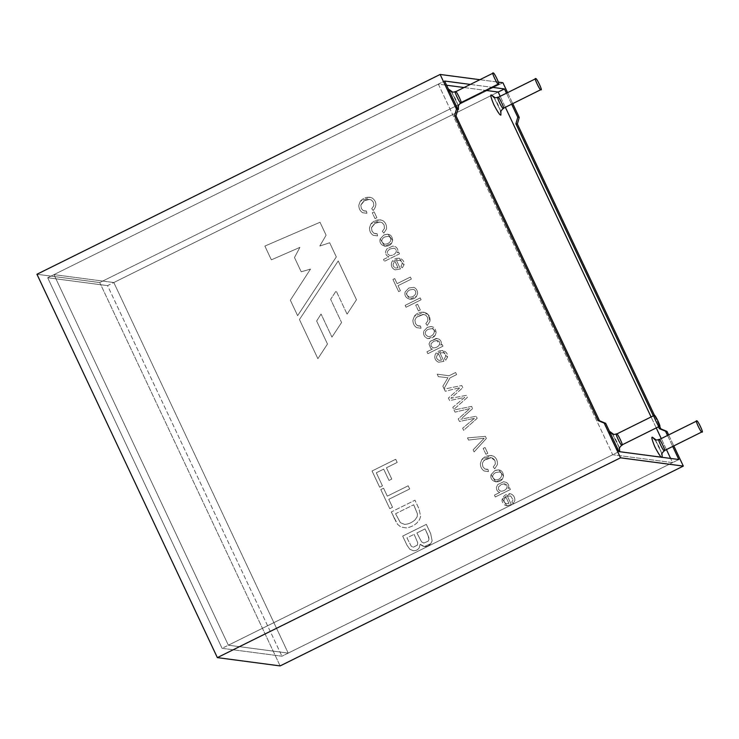 <?xml version="1.0" encoding="UTF-8"?>
<svg xmlns="http://www.w3.org/2000/svg" width="739" height="739" viewBox="0 0 739 739"><rect width="100%" height="100%" fill="white"/><g stroke="black" fill="none" stroke-linecap="round" stroke-linejoin="round"><path stroke-width="0.55" stroke-dasharray="3.69 2.77" d="M47.693 277.735L438.338 84.144L446.587 85.234L438.338 84.144L612.714 454.725L672.573 462.623L670.606 458.429L672.573 462.623L612.714 454.725L222.079 648.315L281.938 656.214L672.573 462.623L281.938 656.214L222.079 648.315L47.693 277.735L107.552 285.633L47.693 277.735L222.079 648.315L612.714 454.725L438.338 84.144L47.693 277.735M463.99 87.525L485.652 90.389L463.99 87.525M498.197 92.042L107.552 285.633L281.938 656.214L107.552 285.633L498.197 92.042L113.824 282.529L288.21 653.11L678.845 459.519L288.21 653.11L228.351 645.202L53.965 274.622L444.61 81.031L53.965 274.622L113.824 282.529L498.197 92.042M666.43 449.571L661.248 438.541L666.43 449.571M656.26 427.946L651.068 416.925L656.26 427.946M505.365 107.284L500.174 96.255L505.365 107.284M493.938 97.419L500.885 111.441L493.938 97.419M619.458 448.12L612.511 434.098L619.06 446.892L619.467 451.76C618.654 452.185 616.308 448.739 612.446 441.414C609.472 434.209 608.668 430.966 610.026 431.678C608.668 430.966 609.472 434.209 612.446 441.414C616.308 448.739 618.654 452.185 619.467 451.76L619.735 451.714M655.003 439.705L661.95 453.728L656.287 441.617L652.509 437.294M662.227 457.321L661.608 457.238L662.227 457.321M451.446 91.812L458.392 105.834L451.446 91.812M458.402 109.474C457.58 109.908 455.242 106.453 451.381 99.137C448.407 91.932 447.594 88.68 448.952 89.401C447.594 88.68 448.407 91.932 451.381 99.137C455.242 106.453 457.58 109.908 458.402 109.474M503.222 108.3C505.633 110.444 498.64 95.599 498.068 97.354L535.701 78.704L497.938 97.363M664.287 450.587C666.698 452.73 659.715 437.885 659.133 439.631L696.766 420.99L659.012 439.65M621.804 444.98C624.215 447.123 617.222 432.278 616.649 434.024L654.283 415.373L616.52 434.042M460.739 102.693C463.141 104.836 456.157 89.992 455.584 91.738L493.209 73.087L455.455 91.756M452.767 92.209L455.584 91.738L452.795 92.209M656.324 440.102L659.133 439.631L656.343 440.111M613.841 434.495L616.649 434.024L613.86 434.495M495.259 97.816L498.068 97.354L495.259 97.816M654.532 415.484L659.613 426.283L654.532 415.484M668.629 434.883L673.82 445.913L668.629 434.883M280.136 665.913L99.737 282.547L502.926 82.74L99.737 282.547L36.95 274.261L99.737 282.547L280.136 665.913M507.564 92.597L512.755 103.626L507.564 92.597M503.656 481.726L506.492 482.456C508.755 484.128 509.328 486.123 508.192 488.442L509.568 487.758L510.381 489.504L509.568 487.758L508.192 488.442C509.328 486.123 508.755 484.128 506.492 482.456L503.656 481.726L497.689 484.608L496.442 487.278C496.368 490.105 497.504 491.823 499.841 492.433L494.419 495.112L495.306 496.987L510.39 489.504L509.559 487.758L510.39 489.504L495.306 496.987L494.419 495.112L499.841 492.433C497.504 491.823 496.368 490.105 496.442 487.278L497.689 484.608L503.656 481.726L497.68 484.608L496.432 487.278C496.359 490.105 497.495 491.823 499.832 492.423L494.409 495.112L495.306 496.987L510.39 489.504L495.287 496.977L494.409 495.112L499.832 492.423C497.495 491.823 496.359 490.105 496.432 487.278L497.68 484.608L503.647 481.726L506.483 482.447L503.647 481.726M494.779 470.66L491.093 474.604C489.079 481.514 498.834 484.507 502.557 478.881L503.545 476.073C503.01 470.614 500.081 468.803 494.779 470.66L498.825 469.801L503.545 476.073L502.557 478.881L495.712 481.948L491.093 474.604L494.77 470.66L491.084 474.604L495.693 481.948L502.548 478.881L503.536 476.073L498.816 469.801L494.779 470.66C500.072 468.803 502.991 470.614 503.536 476.073L502.548 478.881C498.825 484.507 489.07 481.505 491.084 474.604L494.77 470.66M487.971 469.348L484.858 468.979L482.9 466.789L482.336 463.418L483.786 460.628C488.876 456.684 492.608 456.674 494.973 460.609L495.37 463.981L493.264 467.002L494.724 468.775L497.393 464.619C497.689 460.988 496.516 458.235 493.883 456.369C489.31 454.614 485.283 455.677 481.791 459.566L480.359 463.501C480.387 466.928 481.662 469.431 484.184 470.983L488.47 471.574L487.971 469.348L486.179 469.376L487.971 469.348L488.47 471.574L484.184 470.983C481.662 469.431 480.387 466.928 480.359 463.501L481.791 459.566L491.333 455.473L493.883 456.369C496.516 458.235 497.689 460.988 497.393 464.619L494.724 468.775L493.264 467.002L495.37 463.981L494.973 460.609L491.195 457.653L483.786 460.628L482.336 463.418L482.9 466.789L484.858 468.979L486.188 469.376L484.849 468.969L482.89 466.789L482.327 463.418L483.777 460.628L491.186 457.653L494.964 460.609L495.361 463.981L493.255 467.002L494.714 468.775L497.384 464.619C497.68 460.979 496.506 458.235 493.874 456.369L491.324 455.473L481.782 459.566L480.35 463.501C480.378 466.928 481.652 469.422 484.174 470.983L488.47 471.574L487.971 469.348L488.451 471.574L484.174 470.983C481.652 469.422 480.378 466.928 480.35 463.501L481.782 459.566C485.274 455.677 489.301 454.614 493.874 456.369C496.506 458.235 497.68 460.979 497.384 464.619L494.714 468.775L493.255 467.002L495.361 463.981L494.964 460.609C492.599 456.674 488.867 456.684 483.777 460.628L482.327 463.418L482.89 466.789L484.849 468.969L487.962 469.348M487.786 453.349L485.043 447.52L483.177 448.444L485.92 454.273L487.786 453.349L485.043 447.52L487.786 453.349L485.92 454.273L483.177 448.444L485.043 447.52L483.167 448.444L485.92 454.273L487.786 453.349L485.902 454.273L483.167 448.444L485.033 447.52L487.768 453.349M486.364 438.458L485.384 436.361L467.491 437.876L468.526 440.074L484.221 438.227L473.126 449.857L474.105 451.935L486.364 438.458L485.375 436.361L486.364 438.458L474.105 451.935L473.126 449.857L484.221 438.227L468.526 440.074L467.491 437.876L485.384 436.361L467.482 437.876L468.517 440.074L484.221 438.227L473.117 449.857L474.096 451.935L486.364 438.458L474.096 451.935L473.117 449.857L484.202 438.227L468.517 440.074L467.482 437.876L485.375 436.361L486.354 438.458M471.602 406.413L454.042 409.969L455.067 412.131L469.921 408.547L458.263 418.93L459.455 421.461L474.512 418.311L462.632 428.223L463.63 430.338L477.191 418.302L476.221 416.233L462.799 418.81L476.221 416.233L477.191 418.302L463.63 430.338L462.632 428.223L474.512 418.311L459.455 421.461L458.263 418.93L469.921 408.547L455.067 412.131L454.042 409.969L471.602 406.413L472.627 408.602L471.584 406.413L454.032 409.969L455.067 412.131L469.921 408.547L458.254 418.93L459.455 421.461L474.512 418.311L462.623 428.223L463.63 430.338L477.191 418.302L476.221 416.233L460.711 419.207L476.212 416.233L477.182 418.302L463.621 430.338L462.623 428.223L474.503 418.311L459.446 421.452L458.254 418.93L469.912 408.547L455.058 412.131L454.032 409.969L471.584 406.413M462.318 417.821L472.627 408.602M462.79 387.698L461.773 385.527L444.213 389.083L445.238 391.245L460.092 387.661L448.434 398.044L449.626 400.566L464.683 397.416L452.804 407.337L453.801 409.452L467.362 397.406L466.392 395.347L450.892 398.312L462.79 387.698L461.773 385.527L462.79 387.698L450.892 398.312L466.392 395.347L467.362 397.406L453.801 409.452L452.804 407.337L464.683 397.416L449.626 400.566L448.434 398.044L460.092 387.661L445.238 391.245L444.213 389.083L461.773 385.527L444.204 389.074L445.238 391.245L460.092 387.661L448.425 398.044L449.626 400.566L464.683 397.416L452.795 407.337L453.801 409.452L467.362 397.406L466.392 395.347L450.882 398.312L462.78 387.698L450.882 398.312L466.383 395.347L467.353 397.406L453.792 409.452L452.795 407.337L464.674 397.416L449.617 400.566L448.425 398.044L460.083 387.661L445.229 391.245L444.204 389.074L461.755 385.527L462.78 387.698M456.628 374.599L455.64 372.502L449.035 375.781L437.183 374.128L438.366 376.641L447.945 377.74L442.864 386.211L444.019 388.659L450.023 377.869L456.628 374.599L455.63 372.502L456.628 374.599L450.023 377.869L444.019 388.659L442.864 386.211L447.945 377.74L438.366 376.641L437.183 374.128L449.035 375.781L455.64 372.502L449.035 375.781L437.174 374.128L438.356 376.641L447.945 377.74L442.855 386.211L444.01 388.659L450.014 377.869L456.628 374.599L450.014 377.869L444.01 388.659L442.855 386.211L447.936 377.74L438.356 376.641L437.174 374.128L449.026 375.772L455.63 372.502L456.619 374.59M396.547 260.627L399.79 260.304C402.459 261.661 402.857 263.647 400.963 266.252L402.136 268.072L403.937 265.07C405.526 257.625 394.432 255.583 391.652 262.465C390.774 265.901 391.929 268.377 395.106 269.874L400.473 268.959L396.538 260.627L399.781 260.304L396.547 260.627L400.473 268.959L395.106 269.874C391.929 268.377 390.774 265.901 391.652 262.465L399.199 258.077L403.937 265.07L402.136 268.072L400.963 266.252C402.857 263.647 402.459 261.661 399.79 260.304C402.45 261.661 402.847 263.647 400.954 266.252L402.136 268.072L403.928 265.07L399.189 258.077L391.642 262.465C390.765 265.901 391.91 268.368 395.088 269.874L400.473 268.959L396.547 260.627M436.222 338.407L439.049 339.136C441.322 340.808 441.885 342.813 440.758 345.131L442.134 344.448L442.938 346.194L442.134 344.448L440.758 345.131C441.885 342.813 441.322 340.808 439.049 339.136L436.222 338.407L430.255 341.298L428.999 343.958L430.717 348.365L432.398 349.104L426.976 351.792L427.863 353.676L442.957 346.194L442.116 344.448L442.957 346.194L427.863 353.676L426.976 351.792L432.398 349.104L430.717 348.365L428.999 343.958L430.255 341.298L437.1 338.453L430.246 341.298L428.989 343.958L430.698 348.365L432.398 349.104L426.966 351.792L427.853 353.676L442.957 346.194L427.853 353.676L426.966 351.792L432.389 349.104L430.698 348.365L428.989 343.958L430.246 341.298L436.204 338.407L439.04 339.127L436.204 338.407M427.336 327.34L423.65 331.284C423.142 334.665 424.371 337.039 427.336 338.425C430.477 338.887 433.072 337.935 435.114 335.561L436.102 332.753C435.576 327.303 432.657 325.502 427.336 327.34L431.391 326.481L436.102 332.753L435.114 335.561L428.269 338.638L427.336 338.425C424.371 337.039 423.142 334.665 423.65 331.284L427.336 327.34L423.641 331.284C423.133 334.665 424.362 337.039 427.318 338.425L428.26 338.638L435.105 335.561L436.093 332.753L431.382 326.481L427.336 327.34C432.638 325.493 435.567 327.303 436.093 332.753L435.105 335.561C433.063 337.935 430.467 338.887 427.318 338.425C424.362 337.039 423.133 334.665 423.641 331.284L427.327 327.34M420.537 326.028L417.415 325.659L415.457 323.47L414.893 320.098L416.353 317.317L422.625 314.315L425.599 315.026L427.53 317.29L427.927 320.661L425.821 323.682L427.281 325.465L429.95 321.299C431.29 310.879 418.616 309.743 414.348 316.246L412.916 320.181C412.935 323.59 414.209 326.084 416.741 327.663L421.027 328.255L420.519 326.019L418.736 326.056L420.537 326.028L421.027 328.255L416.741 327.663C414.209 326.084 412.935 323.59 412.916 320.181L414.348 316.246L423.9 312.154L428.454 315.036L429.95 321.299L427.281 325.465L425.821 323.682L427.927 320.661L427.53 317.29L425.599 315.026L423.743 314.334L416.353 317.317L414.893 320.098L415.457 323.47L417.415 325.659L418.745 326.056L417.406 325.65L415.447 323.47L414.884 320.098L416.343 317.317L423.733 314.334L425.59 315.026L427.521 317.29L427.918 320.652L425.812 323.682L427.281 325.465L429.941 321.289L428.444 315.036L423.89 312.154L414.339 316.246L412.907 320.181C412.925 323.59 414.191 326.084 416.731 327.663L421.027 328.255L420.519 326.019L421.018 328.255L416.731 327.663C414.191 326.084 412.925 323.59 412.907 320.181L414.339 316.246C418.607 309.743 431.28 310.879 429.941 321.289L427.271 325.465L425.812 323.682L427.918 320.652L427.521 317.29L425.59 315.026L422.616 314.306L416.343 317.317L414.884 320.098L415.447 323.47L417.406 325.65L420.519 326.019M420.343 310.029L417.6 304.2L415.734 305.124L418.477 310.953L420.343 310.029L417.59 304.2L420.343 310.029L418.477 310.953L415.734 305.124L417.6 304.2L415.724 305.124L418.468 310.953L420.343 310.029L418.468 310.953L415.724 305.124L417.59 304.2L420.334 310.02M421.11 299.775L420.223 297.9L405.138 305.373L406.025 307.258L421.11 299.775L420.214 297.891L421.11 299.775L406.025 307.258L405.138 305.373L420.223 297.9L405.129 305.373L406.025 307.258L421.11 299.775L406.007 307.248L405.129 305.373L420.214 297.891L421.101 299.775M408.833 288.016L405.148 291.96C403.152 298.907 412.916 301.863 416.611 296.237L417.609 293.429C417.517 290.362 416.233 288.339 413.757 287.351L408.833 288.016L413.757 287.351C416.233 288.339 417.517 290.362 417.609 293.429L416.611 296.237L409.766 299.313L405.148 291.96L408.824 288.016L405.138 291.96L409.757 299.313L416.602 296.228L417.59 293.429C417.507 290.362 416.223 288.33 413.748 287.351L408.833 288.016M411.364 279.074L410.413 277.051L397.092 283.647L394.709 278.575L392.936 279.453L398.663 291.619L400.427 290.741L398.044 285.67L411.364 279.074L410.404 277.042L411.364 279.074L398.044 285.67L400.427 290.741L398.663 291.619L392.936 279.453L394.709 278.575L397.092 283.647L410.413 277.051L397.092 283.647L394.709 278.575L392.926 279.453L398.654 291.619L400.427 290.741L398.035 285.67L411.364 279.074L398.035 285.67L400.418 290.741L398.654 291.619L392.926 279.453L394.691 278.575L397.083 283.647L410.404 277.042L411.355 279.065M413.175 550.684L409.729 549.169L406.912 545.105L402.672 536.089L426.32 524.367L430.634 533.53L432.139 540.809L430.772 543.655C427.401 547.377 423.872 547.562 420.177 544.227C423.881 547.571 427.41 547.377 430.782 543.664L432.149 540.809L430.643 533.53L426.338 524.367L402.681 536.089L406.93 545.105L409.729 549.169L413.175 550.684C415.789 550.897 417.803 549.945 419.207 547.83L420.177 544.227L424.325 546.592L420.186 544.227L419.207 547.83C417.803 549.945 415.789 550.897 413.175 550.684L413.166 550.684C415.78 550.897 417.784 549.945 419.198 547.83L420.186 544.227L419.198 547.83C417.784 549.945 415.78 550.897 413.166 550.684L409.72 549.169L406.93 545.105L402.681 536.089L426.338 524.367L430.643 533.53L432.149 540.809L430.782 543.664L424.334 546.592L430.772 543.655L432.139 540.809L430.634 533.53L426.338 524.367L402.672 536.089L406.912 545.105L409.72 549.169L413.166 550.684M391.319 511.942L397.582 524.348L400.926 527.036L406.311 527.886C410.284 527.341 413.803 525.715 416.861 523.036L419.53 519.674L420.639 516.422L419.059 508.903L414.976 500.22L391.31 511.942L395.208 520.228L391.319 511.942L414.976 500.22L419.059 508.903L420.639 516.422L419.53 519.674L416.861 523.036C413.803 525.715 410.284 527.341 406.311 527.886L400.926 527.036L397.582 524.348L395.217 520.228L397.573 524.348L400.917 527.036L406.302 527.886C410.274 527.332 413.794 525.715 416.851 523.027L419.521 519.674L420.63 516.422L419.05 508.903L414.976 500.22L391.31 511.942L414.967 500.22L419.05 508.903L420.63 516.422L419.521 519.674L416.851 523.027C413.794 525.715 410.274 527.332 406.302 527.886L400.917 527.036L397.573 524.348L391.31 511.942M409.683 488.969L408.187 485.8L387.301 496.155L383.559 488.202L380.797 489.578L389.767 508.644L392.538 507.268L388.797 499.324L409.683 488.969L408.177 485.8L409.683 488.969L388.797 499.324L392.538 507.268L389.767 508.644L380.797 489.578L383.559 488.202L387.301 496.155L408.187 485.8L387.301 496.155L383.559 488.202L380.788 489.578L389.767 508.644L392.538 507.268L388.788 499.324L409.683 488.969L388.788 499.324L392.52 507.268L389.758 508.644L380.788 489.578L383.55 488.202L387.291 496.146L408.177 485.8L409.674 488.969M397.194 462.438L395.707 459.27L372.05 470.992L379.698 487.241L382.46 485.865L376.308 472.794L383.689 469.136L389.01 480.452L391.781 479.075L386.451 467.769L397.194 462.438L395.688 459.27L397.194 462.438L386.451 467.769L391.781 479.075L389.01 480.452L383.689 469.136L376.308 472.794L382.46 485.865L379.698 487.241L372.05 470.992L395.707 459.27L372.04 470.992L379.68 487.232L382.46 485.865L376.299 472.794L383.689 469.136L389.01 480.452L391.781 479.075L386.442 467.759L397.194 462.438M320.024 222.273L264.885 246.069L271.37 259.851L299.914 247.371L294.491 257.523L301.216 271.813L310.509 269.07L290.353 300.2L297.632 315.664L336.319 256.904L329.677 242.78L319.802 246.013L326.111 235.214L320.015 222.263L264.876 246.069L320.024 222.273L326.111 235.214L319.802 246.013L329.677 242.78L336.319 256.904L297.632 315.664L290.353 300.2L310.509 269.07L301.216 271.813L294.491 257.523L299.914 247.371L271.37 259.851L264.876 246.069L271.361 259.851L299.914 247.371L294.473 257.523L301.198 271.804L310.509 269.07L290.344 300.2L297.623 315.664L336.319 256.904L329.677 242.78L319.793 246.013L326.111 235.214L320.015 222.263L326.102 235.214L319.793 246.013L329.668 242.78L336.31 256.895L297.623 315.664L290.344 300.2L310.491 269.07L301.198 271.804L294.473 257.523L299.905 247.371L271.361 259.851L264.876 246.069L320.015 222.263M440.019 352.993L443.252 352.679C445.922 354.018 446.31 355.995 444.435 358.618L445.589 360.429L447.4 357.427C449.007 350.046 437.904 347.893 435.114 354.831C434.236 358.258 435.382 360.724 438.569 362.249L443.927 361.316L440.01 352.993L443.243 352.669L440.019 352.993L443.927 361.316L438.569 362.249C435.382 360.724 434.236 358.258 435.114 354.831L442.661 350.443L447.4 357.427L445.589 360.429L444.435 358.618C446.31 355.995 445.922 354.018 443.252 352.679C445.903 354.018 446.301 355.995 444.425 358.618L445.589 360.429L447.391 357.427L442.652 350.434L435.105 354.831C434.227 358.258 435.373 360.724 438.56 362.249L443.927 361.316L440.019 352.993L443.917 361.316L438.56 362.249C435.373 360.724 434.227 358.258 435.105 354.831C437.885 347.893 448.998 350.046 447.391 357.427L445.58 360.429L444.425 358.618C446.301 355.995 445.903 354.018 443.243 352.669L440.01 352.993M366.433 211.058L363.32 210.689L361.362 208.509L360.808 205.137C363.717 200.047 367.283 198.357 371.514 200.075L373.435 202.338L373.832 205.701L371.735 208.721L373.186 210.504C377.047 205.775 376.77 201.636 372.345 198.089C367.782 196.343 363.745 197.405 360.253 201.294L358.821 205.22C358.84 208.638 360.115 211.132 362.646 212.712L366.923 213.285L366.433 211.058L364.632 211.095L366.433 211.058L366.923 213.285L362.646 212.712C360.115 211.132 358.84 208.638 358.821 205.22L360.253 201.294L369.823 197.202L372.345 198.089C376.77 201.636 377.047 205.775 373.186 210.504L371.735 208.721L373.832 205.701L373.435 202.338L371.514 200.075L369.657 199.382L364.512 200.657L360.808 205.137L361.362 208.509L363.32 210.689L364.641 211.095L363.302 210.689L361.353 208.509L360.789 205.137L364.503 200.657L369.648 199.373L371.495 200.075L373.426 202.329L373.823 205.701L371.717 208.721L373.177 210.495C377.038 205.775 376.751 201.636 372.336 198.089L369.814 197.202L360.244 201.294L358.812 205.211C358.831 208.638 360.105 211.132 362.637 212.712L366.923 213.285L366.433 211.058M376.89 217.691L374.146 211.862L372.28 212.786L375.024 218.615L376.89 217.691L374.146 211.862L376.89 217.691L375.024 218.615L372.28 212.786L374.146 211.862L372.271 212.786L375.015 218.615L376.89 217.691L375.015 218.615L372.271 212.786L374.137 211.862L376.881 217.691M377.084 233.69L373.962 233.321L372.013 231.131L371.449 227.769C374.368 222.679 377.934 220.989 382.155 222.688L384.086 224.961L384.483 228.333L382.377 231.353L383.837 233.127L386.506 228.97C386.811 225.367 385.638 222.615 382.987 220.712C378.423 218.966 374.396 220.037 370.904 223.917L369.472 227.843C369.482 231.252 370.756 233.746 373.297 235.335L377.574 235.917L377.084 233.69L375.273 233.718L377.084 233.69L377.574 235.917L373.297 235.335C370.756 233.746 369.482 231.252 369.472 227.843L370.904 223.917L380.474 219.825L382.987 220.712C385.638 222.615 386.811 225.367 386.506 228.97L383.837 233.127L382.377 231.353L384.483 228.333L384.086 224.961L382.155 222.688L380.308 222.005L375.163 223.28L371.449 227.769L372.013 231.131L373.962 233.321L375.283 233.727L373.952 233.312L371.994 231.131L371.44 227.769L375.153 223.28L380.299 222.005L382.146 222.688L384.077 224.961L384.474 228.333L382.368 231.353L383.827 233.127L386.497 228.97C386.802 225.358 385.629 222.615 382.978 220.712L380.456 219.825L370.895 223.917L369.463 227.843C369.472 231.252 370.747 233.746 373.287 235.335L377.574 235.917L377.084 233.69L377.564 235.917L373.287 235.335C370.747 233.746 369.472 231.252 369.463 227.843L370.895 223.917C374.387 220.037 378.414 218.966 382.978 220.712C385.629 222.615 386.802 225.358 386.497 228.97L383.827 233.127L382.368 231.353L384.474 228.333L384.077 224.961L382.146 222.688C377.925 220.989 374.359 222.679 371.44 227.769L371.994 231.131L373.952 233.312L377.075 233.69M383.883 235.002L380.197 238.946C378.192 245.856 387.947 248.867 391.661 243.223L392.658 240.424C392.123 234.965 389.204 233.154 383.883 235.002L387.938 234.143L392.658 240.424L391.661 243.223L384.807 246.299L380.197 238.946L383.874 235.002L380.188 238.946L384.797 246.299L391.652 243.223L392.649 240.424L387.929 234.143L383.883 235.002C389.194 233.154 392.113 234.965 392.649 240.424L391.652 243.223C387.938 248.858 378.183 245.856 380.188 238.946L383.874 235.002M399.503 253.856L398.681 252.11L397.305 252.793C398.441 250.484 397.878 248.489 395.596 246.798L392.769 246.078L386.802 248.96L385.555 251.639C385.462 254.419 386.599 256.137 388.945 256.775L383.532 259.454L384.409 261.338L399.503 253.856L398.672 252.11L399.503 253.856L384.409 261.338L383.532 259.454L388.945 256.775C386.599 256.137 385.462 254.419 385.555 251.639L386.802 248.96L392.76 246.078L395.596 246.798C397.878 248.489 398.441 250.484 397.305 252.793L398.681 252.11L397.296 252.793C398.432 250.484 397.859 248.489 395.587 246.789L392.76 246.078L386.793 248.96L385.546 251.629C385.453 254.419 386.58 256.137 388.936 256.766L383.523 259.454L384.409 261.338L399.503 253.856M510.686 495.961L507.444 496.285L510.686 495.961L513.042 499.878L511.859 501.91L513.023 503.721L514.824 500.719C515.055 497.523 513.762 495.259 510.963 493.92C506.15 492.488 499.85 498.372 502.779 502.631C504.349 505.91 507.213 506.566 511.36 504.608L507.434 496.285L510.667 495.961L513.032 499.869L510.686 495.961L507.434 496.285L511.36 504.608L506.806 505.716L502.298 498.945L510.086 493.726L510.963 493.92C513.762 495.259 515.055 497.523 514.824 500.719L513.023 503.721L511.859 501.91L513.042 499.878L511.85 501.91L513.023 503.721L514.815 500.719C515.046 497.523 513.753 495.259 510.945 493.92L510.067 493.726L502.28 498.945L506.797 505.716L511.36 504.608L507.434 496.285L511.351 504.598C507.194 506.566 504.34 505.91 502.769 502.622C499.841 498.363 506.141 492.488 510.945 493.92C513.753 495.259 515.046 497.523 514.815 500.719L513.005 503.712L511.85 501.91L513.032 499.869L510.667 495.961M338.222 260.941L299.452 319.534L317.881 358.683L327.488 344.032L316.652 321.003L321.077 314.029L331.95 337.132L341.566 322.537L330.647 299.341L336.153 290.935L347.081 314.149L356.475 299.738L338.222 260.941L299.443 319.534L317.881 358.683L299.452 319.534L338.222 260.941L356.475 299.738L338.213 260.941L356.475 299.738L347.081 314.149L356.466 299.738L347.081 314.149L336.153 290.935L347.071 314.14L336.153 290.935L330.638 299.341L336.143 290.935L330.638 299.341L341.566 322.537L330.638 299.341L341.566 322.537L331.95 337.132L341.557 322.537L331.95 337.132L321.068 314.029L331.94 337.123L321.068 314.029L316.643 321.003L321.068 314.029L316.643 321.003L327.488 344.032L316.643 321.003L327.488 344.032L317.881 358.683L327.469 344.023L317.862 358.683L299.443 319.534L338.213 260.941M667.52 435.437L672.702 446.467L667.52 435.437M618.986 451.612L228.351 645.202L618.986 451.612M511.637 104.181L506.446 93.151L511.637 104.181M658.495 426.837L653.313 415.808L658.495 426.837M479.805 79.692L498.391 82.14L479.805 79.692M470.263 84.422L491.925 87.285L470.263 84.422M395.688 459.27L397.185 462.438L386.442 467.759L391.762 479.075L389 480.442L383.68 469.136L376.299 472.794L382.451 485.865L379.68 487.232L372.04 470.992L395.688 459.27M395.577 513.744L400.381 522.667L404.482 524.367C408.085 524.321 411.614 522.824 415.05 519.877L417.221 516.616L417.433 513.854L413.701 504.765L417.424 513.854L417.212 516.616L415.041 519.877C411.605 522.824 408.076 524.321 404.464 524.367L400.372 522.667L395.568 513.744L413.701 504.765L395.568 513.744L400.372 522.667L404.464 524.367C408.076 524.321 411.605 522.824 415.041 519.877L417.212 516.616L417.424 513.854L413.683 504.765L417.433 513.854L417.221 516.616L415.05 519.877C411.614 522.824 408.085 524.321 404.482 524.367L400.381 522.667L395.577 513.744M406.94 537.89L411.263 546.204L413.277 547.22L417.406 545.133L417.729 542.722L414.126 534.325L417.72 542.712L417.396 545.123L413.277 547.22L411.263 546.204L406.93 537.89L414.126 534.325L406.93 537.89L411.253 546.195L413.258 547.22L411.253 546.195L406.94 537.89M423.844 543.063L421.563 541.844L416.898 532.958L425.064 528.912L428.768 537.124L428.989 539.285L428.25 541.142L423.844 543.063L428.25 541.142L428.98 539.285L428.759 537.124L425.064 528.912L416.888 532.958L421.563 541.844L423.983 543.082L421.553 541.844L416.888 532.958L425.045 528.912L427.872 534.897L425.064 528.912L416.898 532.958L421.553 541.844L423.835 543.063L428.241 541.133L428.989 539.285L427.881 534.897L428.98 539.285L428.241 541.133L423.835 543.063M413.258 547.22L417.396 545.123L417.72 542.712L414.117 534.325L417.729 542.722L417.406 545.133L413.277 547.22M409.748 289.937C407.023 291.471 406.145 293.263 407.115 295.304L409.267 297.133C412.011 297.327 414.099 296.284 415.549 294.03C416.214 291.785 415.475 290.215 413.332 289.318L409.739 289.937L413.323 289.309C415.457 290.215 416.196 291.785 415.54 294.02C414.089 296.284 412.002 297.318 409.267 297.133L407.106 295.304C406.136 293.254 407.013 291.471 409.739 289.937L409.748 289.937C407.013 291.471 406.136 293.254 407.106 295.304L409.267 297.133C412.002 297.318 414.089 296.284 415.54 294.02C416.196 291.785 415.457 290.215 413.323 289.309L409.739 289.937L413.332 289.318C415.475 290.215 416.214 291.785 415.549 294.03C414.099 296.284 412.011 297.327 409.277 297.133L407.115 295.304C406.145 293.263 407.023 291.471 409.748 289.937M408.824 288.016L413.748 287.351C416.223 288.33 417.507 290.362 417.59 293.429L416.602 296.228C412.898 301.863 403.143 298.907 405.138 291.96L408.824 288.016M431.835 328.643C436.767 329.612 433.682 337.437 427.779 336.448L425.618 334.628C424.657 332.587 425.535 330.795 428.25 329.261L431.835 328.643L428.25 329.261C425.535 330.795 424.657 332.587 425.618 334.628L427.77 336.448C433.682 337.437 436.767 329.612 431.835 328.643L431.825 328.643C436.758 329.603 433.673 337.437 427.77 336.448L425.609 334.628C424.639 332.587 425.516 330.795 428.241 329.252L431.825 328.643L428.25 329.261C425.516 330.795 424.639 332.587 425.609 334.628L427.77 336.448C433.673 337.437 436.758 329.603 431.825 328.643M440.758 345.131L440.749 345.131C441.876 342.813 441.312 340.808 439.04 339.127C441.312 340.808 441.876 342.813 440.749 345.131M433.876 341.187L431.096 343.617L431.068 346.212L433.137 347.866C435.751 348.014 437.857 346.979 439.474 344.753L437.054 340.457L433.867 341.187L437.045 340.457L439.465 344.753C437.848 346.979 435.733 348.014 433.137 347.866L431.059 346.212L431.086 343.617L433.876 341.187L431.086 343.617L431.059 346.212L433.137 347.866C435.733 348.014 437.848 346.979 439.465 344.753C440.296 341.141 438.43 339.949 433.867 341.187C438.439 339.949 440.305 341.141 439.474 344.753C437.857 346.979 435.751 348.014 433.146 347.866L431.068 346.212L431.096 343.617L433.876 341.187M441.479 360.105L438.523 353.842L441.479 360.105L439.04 360.41L441.479 360.105L438.532 353.842C435.751 356.484 435.927 358.674 439.058 360.42C435.908 358.674 435.742 356.484 438.523 353.842C435.742 356.484 435.908 358.674 439.04 360.41L441.469 360.105L439.058 360.42C435.927 358.674 435.751 356.484 438.532 353.842L441.479 360.105M371.717 208.721L373.823 205.701L373.426 202.329L371.495 200.075C367.274 198.357 363.708 200.047 360.789 205.137L361.353 208.509L363.302 210.689L366.424 211.058L366.913 213.285L362.637 212.712C360.105 211.132 358.831 208.638 358.812 205.211L360.244 201.294C363.736 197.405 367.773 196.343 372.336 198.089C376.751 201.636 377.038 205.775 373.177 210.495L371.717 208.721M384.797 236.923C382.081 238.457 381.204 240.249 382.174 242.29L384.317 244.119C387.06 244.313 389.157 243.279 390.598 241.016C391.254 238.743 390.515 237.173 388.381 236.304L384.797 236.923L388.372 236.304C390.497 237.173 391.236 238.743 390.589 241.016C389.148 243.279 387.051 244.313 384.317 244.119L382.165 242.29C381.195 240.249 382.072 238.457 384.788 236.914L388.381 236.304L384.788 236.914C382.072 238.457 381.195 240.249 382.165 242.29L384.317 244.119C387.051 244.313 389.148 243.279 390.589 241.016C391.236 238.743 390.497 237.173 388.372 236.304C390.515 237.173 391.254 238.743 390.598 241.016C389.157 243.279 387.06 244.313 384.335 244.119L382.174 242.29C381.204 240.249 382.081 238.457 384.797 236.923M390.432 248.849C387.652 250.41 386.719 252.082 387.624 253.883L389.684 255.528C392.298 255.685 394.414 254.65 396.03 252.415C396.723 250.373 396.039 248.969 393.998 248.202L390.432 248.849L393.989 248.202C396.03 248.969 396.704 250.373 396.021 252.415C394.395 254.65 392.289 255.685 389.684 255.528L387.615 253.883C386.709 252.082 387.642 250.41 390.414 248.849L390.432 248.849C387.642 250.41 386.709 252.082 387.615 253.883L389.684 255.528C392.289 255.685 394.395 254.65 396.021 252.415C396.704 250.373 396.03 248.969 393.989 248.202L390.414 248.849L393.998 248.202C396.039 248.969 396.723 250.373 396.03 252.415C394.414 254.65 392.298 255.685 389.702 255.528L387.624 253.883C386.719 252.082 387.652 250.41 390.432 248.849M398.672 252.11L399.494 253.856L384.4 261.338L383.523 259.454L388.936 256.766C386.58 256.137 385.453 254.419 385.546 251.629L386.793 248.96L392.76 246.078L395.587 246.789C397.859 248.489 398.432 250.484 397.296 252.793L398.672 252.11M398.025 267.749L395.06 261.486L398.025 267.749L395.596 268.054C392.446 266.299 392.27 264.1 395.06 261.486L395.079 261.486C392.289 264.109 392.455 266.299 395.596 268.054L398.016 267.749L395.06 261.486C392.27 264.1 392.446 266.299 395.587 268.054C392.455 266.299 392.289 264.109 395.079 261.486L398.025 267.749M400.954 266.252C402.847 263.647 402.45 261.661 399.781 260.304L396.538 260.627L400.464 268.959L395.088 269.874C391.91 268.368 390.765 265.901 391.642 262.465C394.423 255.583 405.517 257.625 403.928 265.07L402.118 268.072L400.954 266.252M472.618 408.593L462.309 417.821M495.693 472.581C492.968 474.115 492.091 475.907 493.061 477.948L495.204 479.768C501.125 480.756 504.21 472.932 499.278 471.962L495.693 472.581L499.268 471.962C504.201 472.923 501.116 480.756 495.204 479.768L493.052 477.948C492.082 475.907 492.959 474.115 495.684 472.572L495.693 472.581C492.959 474.115 492.082 475.907 493.052 477.948L495.204 479.768C501.116 480.756 504.201 472.923 499.268 471.962L495.684 472.572L499.278 471.962C504.21 472.932 501.125 480.756 495.222 479.768L493.061 477.948C492.091 475.907 492.968 474.115 495.693 472.581M508.192 488.442L508.183 488.442C509.319 486.123 508.746 484.128 506.483 482.447C508.746 484.128 509.319 486.123 508.183 488.442M501.319 484.507L498.539 486.927L498.511 489.532L500.58 491.186C503.185 491.333 505.3 490.299 506.917 488.063L504.497 483.777L501.31 484.507L504.488 483.777L506.908 488.063C505.282 490.299 503.176 491.333 500.58 491.186L498.502 489.532L498.52 486.918L501.319 484.507L498.52 486.918L498.502 489.532L500.58 491.186C503.176 491.333 505.282 490.299 506.908 488.063C507.702 484.433 505.836 483.241 501.31 484.507C505.846 483.241 507.711 484.433 506.917 488.063C505.3 490.299 503.185 491.333 500.589 491.186L498.511 489.532L498.539 486.927L501.319 484.507M508.912 503.398L505.966 497.144L508.912 503.398L506.474 503.712L508.912 503.398L505.966 497.144L504.127 499.259C503.665 501.467 504.451 502.954 506.483 503.712C504.441 502.954 503.656 501.467 504.118 499.259L505.956 497.144L504.118 499.259C503.656 501.467 504.441 502.954 506.474 503.712L506.483 503.712C504.451 502.954 503.665 501.467 504.127 499.259L505.966 497.144L508.912 503.398M113.824 282.529L53.965 274.622L228.351 645.202L288.21 653.11L113.824 282.529M450.919 91.479C450.476 90.685 453.912 94.832 457.053 102.388L458.337 106.453M654.468 439.372C654.033 438.578 657.461 442.726 660.611 450.282L661.895 454.346M611.984 433.765C611.541 432.971 614.977 437.118 618.118 444.675L619.411 448.739M493.403 97.086C492.959 96.292 496.396 100.439 499.536 107.996L500.83 112.069"/><path stroke-width="1.11" d="M446.587 85.234L463.99 87.525L446.587 85.234M485.652 90.389L498.197 92.042L485.652 90.389M670.606 458.429L666.43 449.571L670.606 458.429M661.248 438.541L656.26 427.946L661.248 438.541M651.068 416.925L505.365 107.284L651.068 416.925M500.174 96.255L498.197 92.042L500.174 96.255M491.444 95.008L493.938 97.419L491.444 95.008C490.086 94.287 490.89 97.539 493.864 104.744C497.726 112.069 500.072 115.515 500.894 115.09C500.072 115.515 497.726 112.069 493.864 104.744C490.89 97.539 490.086 94.287 491.444 95.008L495.259 97.816L491.444 95.008M500.885 111.441L500.894 115.09L500.885 111.441M610.026 431.678L612.511 434.098L610.026 431.678L613.841 434.495L610.026 431.678M652.509 437.294L656.324 440.102L652.509 437.294C651.151 436.573 651.964 439.825 654.93 447.03C658.8 454.346 661.137 457.801 661.959 457.376C661.137 457.801 658.8 454.346 654.93 447.03C651.964 439.825 651.151 436.573 652.509 437.294L655.003 439.705M661.95 453.728L662.227 457.321L661.95 453.728M448.952 89.401L451.446 91.812L448.952 89.401L452.767 92.209L448.952 89.401M458.392 105.834L458.402 109.474L457.875 109.233L458.402 109.474L458.392 105.834M535.701 78.704C536.274 76.948 543.257 91.802 540.856 89.65C540.283 91.405 533.29 76.56 535.701 78.704L535.701 78.704C533.29 76.56 540.283 91.405 540.856 89.65C543.257 91.802 536.274 76.948 535.701 78.704L498.068 97.354C495.666 95.202 502.649 110.056 503.222 108.3L503.222 108.3C502.649 110.056 495.666 95.202 498.068 97.354C498.64 95.599 505.633 110.444 503.222 108.3M500.83 112.06L500.83 112.069C500.081 112.097 500.922 110.832 503.351 108.282L540.856 89.65M696.766 420.99C697.339 419.235 704.332 434.079 701.921 431.936C701.348 433.691 694.364 418.847 696.766 420.99L696.766 420.99C694.364 418.847 701.348 433.691 701.921 431.936C704.332 434.079 697.339 419.235 696.766 420.99L659.133 439.631C656.731 437.488 663.714 452.342 664.287 450.587L664.287 450.587C663.714 452.342 656.731 437.488 659.133 439.631C659.715 437.885 666.698 452.73 664.287 450.587M661.895 454.346L661.895 454.346C661.146 454.383 661.987 453.118 664.416 450.568L701.921 431.936M654.283 415.373C654.856 413.628 661.839 428.472 659.437 426.329C658.855 428.075 651.872 413.23 654.283 415.373L654.283 415.373C651.872 413.23 658.855 428.075 659.437 426.329C661.839 428.472 654.856 413.628 654.283 415.373L616.649 434.024C614.238 431.881 621.231 446.726 621.804 444.98L621.804 444.98C621.231 446.726 614.238 431.881 616.649 434.024C617.222 432.278 624.215 447.123 621.804 444.98M619.411 448.739L619.411 448.739C618.663 448.767 619.504 447.511 621.933 444.961L659.437 426.329M493.209 73.087C493.791 71.341 500.774 86.186 498.363 84.043C497.79 85.798 490.807 70.944 493.209 73.087L493.209 73.087C490.807 70.944 497.79 85.798 498.363 84.043C500.774 86.186 493.791 71.341 493.209 73.087L455.584 91.738C453.173 89.595 460.157 104.439 460.739 102.693L460.739 102.693C460.157 104.439 453.173 89.595 455.584 91.738C456.157 89.992 463.141 104.836 460.739 102.693M458.337 106.453L458.337 106.453C457.598 106.481 458.439 105.224 460.868 102.675L498.363 84.043M659.012 439.65L656.324 440.102L654.662 439.566M619.735 451.714L619.458 448.12M613.86 434.495L611.984 433.765M517.365 123.986L654.532 415.484L517.365 123.986L515.896 123.792L517.78 117.233L511.637 104.181L517.78 117.233L519.249 117.427L517.365 123.986L519.249 117.427L512.755 103.626L519.249 117.427L517.78 117.233L515.896 123.792L653.313 415.808L515.896 123.792L517.365 123.986M659.613 426.283L660.823 428.851L667.003 431.419L668.629 434.883L667.003 431.419L665.534 431.225L667.52 435.437L665.534 431.225L659.354 428.657L658.495 426.837L659.354 428.657L667.003 431.419L659.354 428.657L660.823 428.851L659.613 426.283M673.82 445.913L683.316 466.097L280.136 665.913L683.316 466.097L673.82 445.913M502.926 82.74L507.564 92.597L502.926 82.74L498.391 82.14L502.926 82.74M605.675 423.318L604.206 423.124L620.529 457.81L683.316 466.097L620.529 457.81L604.206 423.124L598.027 420.556L454.577 115.7L456.462 109.132L440.139 74.454L36.95 274.261L217.349 657.618L620.529 457.81L217.349 657.618L280.136 665.913L217.349 657.618L36.95 274.261L440.139 74.454L479.805 79.692L440.139 74.454L456.462 109.132L457.921 109.326L456.037 115.894L599.495 420.75L605.675 423.318L618.986 451.612L605.675 423.318L599.495 420.75L456.037 115.894L457.921 109.326L444.61 81.031L457.921 109.326L456.462 109.132L454.577 115.7L456.037 115.894L454.577 115.7L598.027 420.556L605.675 423.318M672.702 446.467L678.845 459.519L618.986 451.612L678.845 459.519L672.702 446.467M506.446 93.151L504.469 88.939L498.197 92.042L504.469 88.939L506.446 93.151M444.61 81.031L470.263 84.422L444.61 81.031M491.925 87.285L504.469 88.939L491.925 87.285M455.455 91.756L452.767 92.209L450.919 91.479M616.52 434.042L613.841 434.495M497.938 97.363L495.259 97.816L493.403 97.086"/></g></svg>
